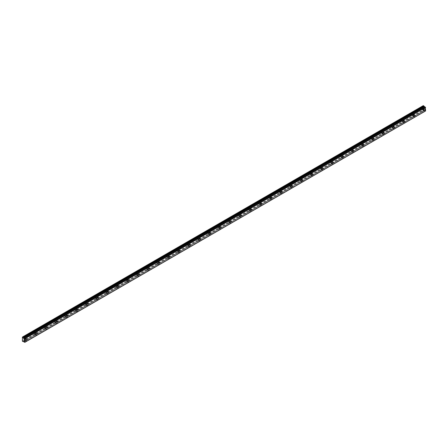 <?xml version="1.0" encoding="UTF-8"?>
<svg xmlns="http://www.w3.org/2000/svg" width="448" height="448" viewBox="0 0 448 448"><rect width="100%" height="100%" fill="white"/><g stroke="black" fill="none" stroke-linecap="round" stroke-linejoin="round"><path stroke-width="0.34" stroke-dasharray="2.24 1.68" d="M423.175 108.713A0.633 0.364 -60 0 1 423.175 109.743A0.633 0.364 -60 0 1 423.175 108.713M421.898 107.974A0.633 0.364 -60 0 1 421.898 109.01A0.633 0.364 -60 0 1 421.898 107.974M24.954 338.626A0.633 0.364 -60 0 1 24.954 339.657A0.633 0.364 -60 0 1 24.954 338.626M23.677 337.887A0.633 0.364 -60 0 1 23.677 338.918A0.633 0.364 -60 0 1 23.677 337.887M35.162 332.73A0.633 0.364 -60 0 1 35.162 333.76A0.633 0.364 -60 0 1 35.162 332.73M33.886 331.99A0.633 0.364 -60 0 1 33.886 333.026A0.633 0.364 -60 0 1 33.886 331.99M45.377 326.833A0.633 0.364 -60 0 1 45.377 327.863A0.633 0.364 -60 0 1 45.377 326.833M44.1 326.099A0.633 0.364 -60 0 1 44.1 327.13A0.633 0.364 -60 0 1 44.1 326.099M55.586 320.936A0.633 0.364 -60 0 1 55.586 321.972A0.633 0.364 -60 0 1 55.586 320.936M54.309 320.202A0.633 0.364 -60 0 1 54.309 321.233A0.633 0.364 -60 0 1 54.309 320.202M65.794 315.045A0.633 0.364 -60 0 1 65.794 316.075A0.633 0.364 -60 0 1 65.794 315.045M64.518 314.306A0.633 0.364 -60 0 1 64.518 315.336A0.633 0.364 -60 0 1 64.518 314.306M76.009 309.148A0.633 0.364 -60 0 1 76.009 310.178A0.633 0.364 -60 0 1 76.009 309.148M74.732 308.409A0.633 0.364 -60 0 1 74.732 309.445A0.633 0.364 -60 0 1 74.732 308.409M86.218 303.251A0.633 0.364 -60 0 1 86.218 304.287A0.633 0.364 -60 0 1 86.218 303.251M84.941 302.518A0.633 0.364 -60 0 1 84.941 303.548A0.633 0.364 -60 0 1 84.941 302.518M96.426 297.36A0.633 0.364 -60 0 1 96.426 298.39A0.633 0.364 -60 0 1 96.426 297.36M95.15 296.621A0.633 0.364 -60 0 1 95.15 297.651A0.633 0.364 -60 0 1 95.15 296.621M106.641 291.463A0.633 0.364 -60 0 1 106.641 292.494A0.633 0.364 -60 0 1 106.641 291.463M105.364 290.724A0.633 0.364 -60 0 1 105.364 291.76A0.633 0.364 -60 0 1 105.364 290.724M116.85 285.566A0.633 0.364 -60 0 1 116.85 286.597A0.633 0.364 -60 0 1 116.85 285.566M115.573 284.833A0.633 0.364 -60 0 1 115.573 285.863A0.633 0.364 -60 0 1 115.573 284.833M127.058 279.675A0.633 0.364 -60 0 1 127.058 280.706A0.633 0.364 -60 0 1 127.058 279.675M125.787 278.936A0.633 0.364 -60 0 1 125.787 279.966A0.633 0.364 -60 0 1 125.787 278.936M137.273 273.778A0.633 0.364 -60 0 1 137.273 274.809A0.633 0.364 -60 0 1 137.273 273.778M135.996 273.039A0.633 0.364 -60 0 1 135.996 274.07A0.633 0.364 -60 0 1 135.996 273.039M147.482 267.882A0.633 0.364 -60 0 1 147.482 268.912A0.633 0.364 -60 0 1 147.482 267.882M146.205 267.148A0.633 0.364 -60 0 1 146.205 268.178A0.633 0.364 -60 0 1 146.205 267.148M157.696 261.985A0.633 0.364 -60 0 1 157.696 263.021A0.633 0.364 -60 0 1 157.696 261.985M156.419 261.251A0.633 0.364 -60 0 1 156.419 262.282A0.633 0.364 -60 0 1 156.419 261.251M167.905 256.094A0.633 0.364 -60 0 1 167.905 257.124A0.633 0.364 -60 0 1 167.905 256.094M166.628 255.354A0.633 0.364 -60 0 1 166.628 256.385A0.633 0.364 -60 0 1 166.628 255.354M178.114 250.197A0.633 0.364 -60 0 1 178.114 251.227A0.633 0.364 -60 0 1 178.114 250.197M176.837 249.458A0.633 0.364 -60 0 1 176.837 250.494A0.633 0.364 -60 0 1 176.837 249.458M188.328 244.3A0.633 0.364 -60 0 1 188.328 245.33A0.633 0.364 -60 0 1 188.328 244.3M187.051 243.566A0.633 0.364 -60 0 1 187.051 244.597A0.633 0.364 -60 0 1 187.051 243.566M198.537 238.409A0.633 0.364 -60 0 1 198.537 239.439A0.633 0.364 -60 0 1 198.537 238.409M197.26 237.67A0.633 0.364 -60 0 1 197.26 238.7A0.633 0.364 -60 0 1 197.26 237.67M208.746 232.512A0.633 0.364 -60 0 1 208.746 233.542A0.633 0.364 -60 0 1 208.746 232.512M207.469 231.773A0.633 0.364 -60 0 1 207.469 232.803A0.633 0.364 -60 0 1 207.469 231.773M218.96 226.615A0.633 0.364 -60 0 1 218.96 227.646A0.633 0.364 -60 0 1 218.96 226.615M217.683 225.882A0.633 0.364 -60 0 1 217.683 226.912A0.633 0.364 -60 0 1 217.683 225.882M229.169 220.718A0.633 0.364 -60 0 1 229.169 221.754A0.633 0.364 -60 0 1 229.169 220.718M227.892 219.985A0.633 0.364 -60 0 1 227.892 221.015A0.633 0.364 -60 0 1 227.892 219.985M239.378 214.827A0.633 0.364 -60 0 1 239.378 215.858A0.633 0.364 -60 0 1 239.378 214.827M238.106 214.088A0.633 0.364 -60 0 1 238.106 215.118A0.633 0.364 -60 0 1 238.106 214.088M249.592 208.93A0.633 0.364 -60 0 1 249.592 209.961A0.633 0.364 -60 0 1 249.592 208.93M248.315 208.191A0.633 0.364 -60 0 1 248.315 209.227A0.633 0.364 -60 0 1 248.315 208.191M259.801 203.034A0.633 0.364 -60 0 1 259.801 204.07A0.633 0.364 -60 0 1 259.801 203.034M258.524 202.3A0.633 0.364 -60 0 1 258.524 203.33A0.633 0.364 -60 0 1 258.524 202.3M270.015 197.142A0.633 0.364 -60 0 1 270.015 198.173A0.633 0.364 -60 0 1 270.015 197.142M268.738 196.403A0.633 0.364 -60 0 1 268.738 197.434A0.633 0.364 -60 0 1 268.738 196.403M280.224 191.246A0.633 0.364 -60 0 1 280.224 192.276A0.633 0.364 -60 0 1 280.224 191.246M278.947 190.506A0.633 0.364 -60 0 1 278.947 191.542A0.633 0.364 -60 0 1 278.947 190.506M290.433 185.349A0.633 0.364 -60 0 1 290.433 186.379A0.633 0.364 -60 0 1 290.433 185.349M289.156 184.615A0.633 0.364 -60 0 1 289.156 185.646A0.633 0.364 -60 0 1 289.156 184.615M300.647 179.452A0.633 0.364 -60 0 1 300.647 180.488A0.633 0.364 -60 0 1 300.647 179.452M299.37 178.718A0.633 0.364 -60 0 1 299.37 179.749A0.633 0.364 -60 0 1 299.37 178.718M310.856 173.561A0.633 0.364 -60 0 1 310.856 174.591A0.633 0.364 -60 0 1 310.856 173.561M309.579 172.822A0.633 0.364 -60 0 1 309.579 173.852A0.633 0.364 -60 0 1 309.579 172.822M321.065 167.664A0.633 0.364 -60 0 1 321.065 168.694A0.633 0.364 -60 0 1 321.065 167.664M319.788 166.925A0.633 0.364 -60 0 1 319.788 167.961A0.633 0.364 -60 0 1 319.788 166.925M331.279 161.767A0.633 0.364 -60 0 1 331.279 162.803A0.633 0.364 -60 0 1 331.279 161.767M330.002 161.034A0.633 0.364 -60 0 1 330.002 162.064A0.633 0.364 -60 0 1 330.002 161.034M341.488 155.876A0.633 0.364 -60 0 1 341.488 156.906A0.633 0.364 -60 0 1 341.488 155.876M340.211 155.137A0.633 0.364 -60 0 1 340.211 156.167A0.633 0.364 -60 0 1 340.211 155.137M351.697 149.979A0.633 0.364 -60 0 1 351.697 151.01A0.633 0.364 -60 0 1 351.697 149.979M350.42 149.24A0.633 0.364 -60 0 1 350.42 150.276A0.633 0.364 -60 0 1 350.42 149.24M361.911 144.082A0.633 0.364 -60 0 1 361.911 145.113A0.633 0.364 -60 0 1 361.911 144.082M360.634 143.349A0.633 0.364 -60 0 1 360.634 144.379A0.633 0.364 -60 0 1 360.634 143.349M372.12 138.191A0.633 0.364 -60 0 1 372.12 139.222A0.633 0.364 -60 0 1 372.12 138.191M370.843 137.452A0.633 0.364 -60 0 1 370.843 138.482A0.633 0.364 -60 0 1 370.843 137.452M382.334 132.294A0.633 0.364 -60 0 1 382.334 133.325A0.633 0.364 -60 0 1 382.334 132.294M381.058 131.555A0.633 0.364 -60 0 1 381.058 132.586A0.633 0.364 -60 0 1 381.058 131.555M392.543 126.398A0.633 0.364 -60 0 1 392.543 127.428A0.633 0.364 -60 0 1 392.543 126.398M391.266 125.664A0.633 0.364 -60 0 1 391.266 126.694A0.633 0.364 -60 0 1 391.266 125.664M402.752 120.501A0.633 0.364 -60 0 1 402.752 121.537A0.633 0.364 -60 0 1 402.752 120.501M401.475 119.767A0.633 0.364 -60 0 1 401.475 120.798A0.633 0.364 -60 0 1 401.475 119.767M412.966 114.61A0.633 0.364 -60 0 1 412.966 115.64A0.633 0.364 -60 0 1 412.966 114.61M411.69 113.87A0.633 0.364 -60 0 1 411.69 114.901A0.633 0.364 -60 0 1 411.69 113.87M423.175 110.113A1.081 0.627 120 0 0 423.881 109.161A1.081 0.627 120 0 0 423.718 108.293A1.081 0.627 120 0 0 423.175 108.343A1.081 0.627 120 0 0 422.47 109.301A1.081 0.627 120 0 0 422.632 110.169A1.081 0.627 120 0 0 423.175 110.113M24.954 340.026A1.081 0.627 120 0 0 25.659 339.069A1.081 0.627 120 0 0 25.497 338.201A1.081 0.627 120 0 0 24.954 338.257A1.081 0.627 120 0 0 24.242 339.209A1.081 0.627 120 0 0 24.41 340.077A1.081 0.627 120 0 0 24.954 340.026M35.162 334.13A1.081 0.627 120 0 0 35.874 333.172A1.081 0.627 120 0 0 35.706 332.31A1.081 0.627 120 0 0 35.162 332.36A1.081 0.627 120 0 0 34.457 333.318A1.081 0.627 120 0 0 34.625 334.18A1.081 0.627 120 0 0 35.162 334.13M45.377 328.233A1.081 0.627 120 0 0 46.082 327.281A1.081 0.627 120 0 0 45.914 326.413A1.081 0.627 120 0 0 45.377 326.463A1.081 0.627 120 0 0 44.666 327.421A1.081 0.627 120 0 0 44.834 328.289A1.081 0.627 120 0 0 45.377 328.233M55.586 322.336A1.081 0.627 120 0 0 56.291 321.384A1.081 0.627 120 0 0 56.129 320.516A1.081 0.627 120 0 0 55.586 320.572A1.081 0.627 120 0 0 54.88 321.524A1.081 0.627 120 0 0 55.042 322.392A1.081 0.627 120 0 0 55.586 322.336M65.794 316.445A1.081 0.627 120 0 0 66.506 315.487A1.081 0.627 120 0 0 66.338 314.619A1.081 0.627 120 0 0 65.794 314.675A1.081 0.627 120 0 0 65.089 315.627A1.081 0.627 120 0 0 65.257 316.495A1.081 0.627 120 0 0 65.794 316.445M76.009 310.548A1.081 0.627 120 0 0 76.714 309.596A1.081 0.627 120 0 0 76.546 308.728A1.081 0.627 120 0 0 76.009 308.778A1.081 0.627 120 0 0 75.298 309.736A1.081 0.627 120 0 0 75.466 310.604A1.081 0.627 120 0 0 76.009 310.548M86.218 304.651A1.081 0.627 120 0 0 86.923 303.699A1.081 0.627 120 0 0 86.761 302.831A1.081 0.627 120 0 0 86.218 302.887A1.081 0.627 120 0 0 85.512 303.839A1.081 0.627 120 0 0 85.674 304.707A1.081 0.627 120 0 0 86.218 304.651M96.426 298.76A1.081 0.627 120 0 0 97.138 297.802A1.081 0.627 120 0 0 96.97 296.934A1.081 0.627 120 0 0 96.426 296.99A1.081 0.627 120 0 0 95.721 297.942A1.081 0.627 120 0 0 95.889 298.81A1.081 0.627 120 0 0 96.426 298.76M106.641 292.863A1.081 0.627 120 0 0 107.346 291.911A1.081 0.627 120 0 0 107.178 291.043A1.081 0.627 120 0 0 106.641 291.094A1.081 0.627 120 0 0 105.93 292.051A1.081 0.627 120 0 0 106.098 292.919A1.081 0.627 120 0 0 106.641 292.863M116.85 286.966A1.081 0.627 120 0 0 117.555 286.014A1.081 0.627 120 0 0 117.393 285.146A1.081 0.627 120 0 0 116.85 285.197A1.081 0.627 120 0 0 116.144 286.154A1.081 0.627 120 0 0 116.306 287.022A1.081 0.627 120 0 0 116.85 286.966M127.058 281.075A1.081 0.627 120 0 0 127.77 280.118A1.081 0.627 120 0 0 127.602 279.25A1.081 0.627 120 0 0 127.058 279.306A1.081 0.627 120 0 0 126.353 280.258A1.081 0.627 120 0 0 126.521 281.126A1.081 0.627 120 0 0 127.058 281.075M137.273 275.178A1.081 0.627 120 0 0 137.978 274.221A1.081 0.627 120 0 0 137.816 273.353A1.081 0.627 120 0 0 137.273 273.409A1.081 0.627 120 0 0 136.562 274.361A1.081 0.627 120 0 0 136.73 275.229A1.081 0.627 120 0 0 137.273 275.178M147.482 269.282A1.081 0.627 120 0 0 148.193 268.33A1.081 0.627 120 0 0 148.025 267.462A1.081 0.627 120 0 0 147.482 267.512A1.081 0.627 120 0 0 146.776 268.47A1.081 0.627 120 0 0 146.938 269.338A1.081 0.627 120 0 0 147.482 269.282M157.696 263.385A1.081 0.627 120 0 0 158.402 262.433A1.081 0.627 120 0 0 158.234 261.565A1.081 0.627 120 0 0 157.696 261.621A1.081 0.627 120 0 0 156.985 262.573A1.081 0.627 120 0 0 157.153 263.441A1.081 0.627 120 0 0 157.696 263.385M167.905 257.494A1.081 0.627 120 0 0 168.61 256.536A1.081 0.627 120 0 0 168.448 255.668A1.081 0.627 120 0 0 167.905 255.724A1.081 0.627 120 0 0 167.199 256.676A1.081 0.627 120 0 0 167.362 257.544A1.081 0.627 120 0 0 167.905 257.494M178.114 251.597A1.081 0.627 120 0 0 178.825 250.645A1.081 0.627 120 0 0 178.657 249.777A1.081 0.627 120 0 0 178.114 249.827A1.081 0.627 120 0 0 177.408 250.785A1.081 0.627 120 0 0 177.576 251.653A1.081 0.627 120 0 0 178.114 251.597M188.328 245.7A1.081 0.627 120 0 0 189.034 244.748A1.081 0.627 120 0 0 188.866 243.88A1.081 0.627 120 0 0 188.328 243.93A1.081 0.627 120 0 0 187.617 244.888A1.081 0.627 120 0 0 187.785 245.756A1.081 0.627 120 0 0 188.328 245.7M198.537 239.809A1.081 0.627 120 0 0 199.242 238.851A1.081 0.627 120 0 0 199.08 237.983A1.081 0.627 120 0 0 198.537 238.039A1.081 0.627 120 0 0 197.831 238.991A1.081 0.627 120 0 0 197.994 239.859A1.081 0.627 120 0 0 198.537 239.809M208.746 233.912A1.081 0.627 120 0 0 209.457 232.954A1.081 0.627 120 0 0 209.289 232.086A1.081 0.627 120 0 0 208.746 232.142A1.081 0.627 120 0 0 208.04 233.094A1.081 0.627 120 0 0 208.208 233.962A1.081 0.627 120 0 0 208.746 233.912M218.96 228.015A1.081 0.627 120 0 0 219.666 227.063A1.081 0.627 120 0 0 219.498 226.195A1.081 0.627 120 0 0 218.96 226.246A1.081 0.627 120 0 0 218.249 227.203A1.081 0.627 120 0 0 218.417 228.071A1.081 0.627 120 0 0 218.96 228.015M229.169 222.118A1.081 0.627 120 0 0 229.874 221.166A1.081 0.627 120 0 0 229.712 220.298A1.081 0.627 120 0 0 229.169 220.354A1.081 0.627 120 0 0 228.463 221.306A1.081 0.627 120 0 0 228.626 222.174A1.081 0.627 120 0 0 229.169 222.118M239.378 216.227A1.081 0.627 120 0 0 240.089 215.27A1.081 0.627 120 0 0 239.921 214.402A1.081 0.627 120 0 0 239.378 214.458A1.081 0.627 120 0 0 238.672 215.41A1.081 0.627 120 0 0 238.84 216.278A1.081 0.627 120 0 0 239.378 216.227M249.592 210.33A1.081 0.627 120 0 0 250.298 209.378A1.081 0.627 120 0 0 250.13 208.51A1.081 0.627 120 0 0 249.592 208.561A1.081 0.627 120 0 0 248.881 209.518A1.081 0.627 120 0 0 249.049 210.386A1.081 0.627 120 0 0 249.592 210.33M259.801 204.434A1.081 0.627 120 0 0 260.512 203.482A1.081 0.627 120 0 0 260.344 202.614A1.081 0.627 120 0 0 259.801 202.67A1.081 0.627 120 0 0 259.095 203.622A1.081 0.627 120 0 0 259.258 204.49A1.081 0.627 120 0 0 259.801 204.434M270.015 198.542A1.081 0.627 120 0 0 270.721 197.585A1.081 0.627 120 0 0 270.553 196.717A1.081 0.627 120 0 0 270.015 196.773A1.081 0.627 120 0 0 269.304 197.725A1.081 0.627 120 0 0 269.472 198.593A1.081 0.627 120 0 0 270.015 198.542M280.224 192.646A1.081 0.627 120 0 0 280.93 191.688A1.081 0.627 120 0 0 280.767 190.826A1.081 0.627 120 0 0 280.224 190.876A1.081 0.627 120 0 0 279.518 191.834A1.081 0.627 120 0 0 279.681 192.696A1.081 0.627 120 0 0 280.224 192.646M290.433 186.749A1.081 0.627 120 0 0 291.144 185.797A1.081 0.627 120 0 0 290.976 184.929A1.081 0.627 120 0 0 290.433 184.979A1.081 0.627 120 0 0 289.727 185.937A1.081 0.627 120 0 0 289.895 186.805A1.081 0.627 120 0 0 290.433 186.749M300.647 180.852A1.081 0.627 120 0 0 301.353 179.9A1.081 0.627 120 0 0 301.185 179.032A1.081 0.627 120 0 0 300.647 179.088A1.081 0.627 120 0 0 299.936 180.04A1.081 0.627 120 0 0 300.104 180.908A1.081 0.627 120 0 0 300.647 180.852M310.856 174.961A1.081 0.627 120 0 0 311.562 174.003A1.081 0.627 120 0 0 311.399 173.135A1.081 0.627 120 0 0 310.856 173.191A1.081 0.627 120 0 0 310.15 174.143A1.081 0.627 120 0 0 310.313 175.011A1.081 0.627 120 0 0 310.856 174.961M321.065 169.064A1.081 0.627 120 0 0 321.776 168.112A1.081 0.627 120 0 0 321.608 167.244A1.081 0.627 120 0 0 321.065 167.294A1.081 0.627 120 0 0 320.359 168.252A1.081 0.627 120 0 0 320.527 169.12A1.081 0.627 120 0 0 321.065 169.064M331.279 163.167A1.081 0.627 120 0 0 331.985 162.215A1.081 0.627 120 0 0 331.817 161.347A1.081 0.627 120 0 0 331.279 161.403A1.081 0.627 120 0 0 330.568 162.355A1.081 0.627 120 0 0 330.736 163.223A1.081 0.627 120 0 0 331.279 163.167M341.488 157.276A1.081 0.627 120 0 0 342.194 156.318A1.081 0.627 120 0 0 342.031 155.45A1.081 0.627 120 0 0 341.488 155.506A1.081 0.627 120 0 0 340.782 156.458A1.081 0.627 120 0 0 340.945 157.326A1.081 0.627 120 0 0 341.488 157.276M351.697 151.379A1.081 0.627 120 0 0 352.408 150.427A1.081 0.627 120 0 0 352.24 149.559A1.081 0.627 120 0 0 351.697 149.61A1.081 0.627 120 0 0 350.991 150.567A1.081 0.627 120 0 0 351.159 151.435A1.081 0.627 120 0 0 351.697 151.379M361.911 145.482A1.081 0.627 120 0 0 362.617 144.53A1.081 0.627 120 0 0 362.449 143.662A1.081 0.627 120 0 0 361.911 143.713A1.081 0.627 120 0 0 361.2 144.67A1.081 0.627 120 0 0 361.368 145.538A1.081 0.627 120 0 0 361.911 145.482M372.12 139.591A1.081 0.627 120 0 0 372.826 138.634A1.081 0.627 120 0 0 372.663 137.766A1.081 0.627 120 0 0 372.12 137.822A1.081 0.627 120 0 0 371.414 138.774A1.081 0.627 120 0 0 371.577 139.642A1.081 0.627 120 0 0 372.12 139.591M382.334 133.694A1.081 0.627 120 0 0 383.04 132.737A1.081 0.627 120 0 0 382.872 131.869A1.081 0.627 120 0 0 382.334 131.925A1.081 0.627 120 0 0 381.623 132.877A1.081 0.627 120 0 0 381.791 133.745A1.081 0.627 120 0 0 382.334 133.694M392.543 127.798A1.081 0.627 120 0 0 393.249 126.846A1.081 0.627 120 0 0 393.086 125.978A1.081 0.627 120 0 0 392.543 126.028A1.081 0.627 120 0 0 391.838 126.986A1.081 0.627 120 0 0 392 127.854A1.081 0.627 120 0 0 392.543 127.798M402.752 121.901A1.081 0.627 120 0 0 403.463 120.949A1.081 0.627 120 0 0 403.295 120.081A1.081 0.627 120 0 0 402.752 120.137A1.081 0.627 120 0 0 402.046 121.089A1.081 0.627 120 0 0 402.214 121.957A1.081 0.627 120 0 0 402.752 121.901M412.966 116.01A1.081 0.627 120 0 0 413.672 115.052A1.081 0.627 120 0 0 413.504 114.184A1.081 0.627 120 0 0 412.966 114.24A1.081 0.627 120 0 0 412.255 115.192A1.081 0.627 120 0 0 412.423 116.06A1.081 0.627 120 0 0 412.966 116.01M22.4 341.202L423.175 109.816L423.175 105.689L22.4 337.075M425.6 110.953L24.528 342.255M23.744 341.802L424.553 110.415A0.577 0.336 60 0 1 425.27 110.824L425.303 110.869M424.519 110.415L423.175 109.816M22.529 341.426L423.304 110.04M23.19 341.807L423.965 110.421M425.522 110.998L24.746 342.384M23.47 341.645L424.245 110.258M424.553 110.415L23.94 341.706L424.547 110.421M24.494 342.21L425.27 110.824M422.212 107.946L423.489 108.679M23.99 337.854L25.267 338.593M34.205 331.962L35.482 332.696M44.414 326.066L45.69 326.805M54.622 320.169L55.899 320.908M64.837 314.278L66.114 315.011M75.046 308.381L76.322 309.114M85.254 302.484L86.531 303.223M95.469 296.587L96.746 297.326M105.678 290.696L106.954 291.43M115.892 284.799L117.169 285.538M126.101 278.902L127.378 279.642M136.31 273.011L137.586 273.745M146.524 267.114L147.801 267.854M156.733 261.218L158.01 261.957M166.942 255.326L168.218 256.06M177.156 249.43L178.433 250.163M187.365 243.533L188.642 244.272M197.574 237.636L198.85 238.375M207.788 231.745L209.065 232.478M217.997 225.848L219.274 226.587M228.211 219.951L229.482 220.69M238.42 214.06L239.697 214.794M248.629 208.163L249.906 208.897M258.843 202.266L260.12 203.006M269.052 196.37L270.329 197.109M279.261 190.478L280.538 191.212M289.475 184.582L290.752 185.321M299.684 178.685L300.961 179.424M309.893 172.794L311.17 173.527M320.107 166.897L321.384 167.63M330.316 161L331.593 161.739M340.53 155.103L341.802 155.842M350.739 149.212L352.016 149.946M360.948 143.315L362.225 144.054M371.162 137.418L372.439 138.158M381.371 131.527L382.648 132.261M391.58 125.63L392.857 126.37M401.794 119.734L403.071 120.473M412.003 113.842L413.28 114.576M425.197 107.162L24.427 338.548M423.718 108.293L424.866 108.954M25.497 338.201L26.645 338.867M35.706 332.31L36.854 332.97M45.914 326.413L47.062 327.074M56.129 320.516L57.277 321.182M66.338 314.619L67.486 315.286M76.546 308.728L77.694 309.389M86.761 302.831L87.909 303.492M96.97 296.934L98.118 297.601M107.178 291.043L108.332 291.704M117.393 285.146L118.541 285.807M127.602 279.25L128.75 279.916M137.816 273.353L138.964 274.019M148.025 267.462L149.173 268.122M158.234 261.565L159.382 262.226M168.448 255.668L169.596 256.334M178.657 249.777L179.805 250.438M188.866 243.88L190.014 244.541M199.08 237.983L200.228 238.65M209.289 232.086L210.437 232.753M219.498 226.195L220.651 226.856M229.712 220.298L230.86 220.959M239.921 214.402L241.069 215.068M250.13 208.51L251.283 209.171M260.344 202.614L261.492 203.274M270.553 196.717L271.701 197.383M280.767 190.826L281.915 191.486M290.976 184.929L292.124 185.59M301.185 179.032L302.333 179.698M311.399 173.135L312.547 173.802M321.608 167.244L322.756 167.905M331.817 161.347L332.97 162.008M342.031 155.45L343.179 156.117M352.24 149.559L353.388 150.22M362.449 143.662L363.602 144.323M372.663 137.766L373.811 138.432M382.872 131.869L384.02 132.535M393.086 125.978L394.234 126.638M403.295 120.081L404.443 120.742M413.504 114.184L414.652 114.85M421.585 109.038L422.862 109.777M23.363 338.951L24.634 339.685M33.572 333.054L34.849 333.794M43.781 327.158L45.058 327.897M53.995 321.266L55.272 322M64.204 315.37L65.481 316.109M74.413 309.473L75.69 310.212M84.627 303.582L85.904 304.315M94.836 297.685L96.113 298.418M105.045 291.788L106.322 292.527M115.259 285.891L116.536 286.63M125.468 280L126.745 280.734M135.677 274.103L136.954 274.842M145.891 268.206L147.168 268.946M156.1 262.315L157.377 263.049M166.314 256.418L167.586 257.152M176.523 250.522L177.8 251.261M186.732 244.625L188.009 245.364M196.946 238.734L198.223 239.467M207.155 232.837L208.432 233.576M217.364 226.94L218.641 227.679M227.578 221.049L228.855 221.782M237.787 215.152L239.064 215.891M247.996 209.255L249.273 209.994M258.21 203.364L259.487 204.098M268.419 197.467L269.696 198.201M278.634 191.57L279.905 192.31M288.842 185.674L290.119 186.413M299.051 179.782L300.328 180.516M309.266 173.886L310.542 174.625M319.474 167.989L320.751 168.728M329.683 162.098L330.96 162.831M339.898 156.201L341.174 156.934M350.106 150.304L351.383 151.043M360.315 144.407L361.592 145.146M370.53 138.516L371.806 139.25M380.738 132.619L382.015 133.358M390.953 126.722L392.224 127.462M401.162 120.831L402.438 121.565M411.37 114.934L412.647 115.668M424.62 110.348L23.845 341.734M422.632 110.169L423.78 110.83M24.41 340.077L25.558 340.743M34.625 334.18L35.773 334.846M44.834 328.289L45.982 328.95M55.042 322.392L56.19 323.058M65.257 316.495L66.405 317.162M75.466 310.604L76.614 311.265M85.674 304.707L86.822 305.368M95.889 298.81L97.037 299.477M106.098 292.919L107.246 293.58M116.306 287.022L117.46 287.683M126.521 281.126L127.669 281.792M136.73 275.229L137.878 275.895M146.938 269.338L148.092 269.998M157.153 263.441L158.301 264.102M167.362 257.544L168.51 258.21M177.576 251.653L178.724 252.314M187.785 245.756L188.933 246.417M197.994 239.859L199.142 240.526M208.208 233.962L209.356 234.629M218.417 228.071L219.565 228.732M228.626 222.174L229.779 222.835M238.84 216.278L239.988 216.944M249.049 210.386L250.197 211.047M259.258 204.49L260.411 205.15M269.472 198.593L270.62 199.259M279.681 192.696L280.829 193.362M289.895 186.805L291.043 187.466M300.104 180.908L301.252 181.574M310.313 175.011L311.461 175.678M320.527 169.12L321.675 169.781M330.736 163.223L331.884 163.884M340.945 157.326L342.093 157.993M351.159 151.435L352.307 152.096M361.368 145.538L362.516 146.199M371.577 139.642L372.73 140.308M381.791 133.745L382.939 134.411M392 127.854L393.148 128.514M402.214 121.957L403.362 122.618M412.423 116.06L413.571 116.726"/><path stroke-width="0.67" d="M23.744 338.033L22.4 337.075L22.4 341.202L23.772 341.807A0.577 0.336 60 0 1 24.494 342.21L24.825 342.339L24.528 338.481L425.303 107.094L24.5 338.481A0.577 0.336 60 0 1 23.778 338.072L424.553 106.686L23.778 338.072M425.107 107.19A0.577 0.336 60 0 1 424.553 106.686M424.323 110.774A1.081 0.627 120 0 0 425.029 109.822A1.081 0.627 120 0 0 424.866 108.954A1.081 0.627 120 0 0 424.323 109.01A1.081 0.627 120 0 0 423.618 109.962A1.081 0.627 120 0 0 423.78 110.83A1.081 0.627 120 0 0 424.323 110.774M26.102 340.687A1.081 0.627 120 0 0 26.807 339.735A1.081 0.627 120 0 0 26.645 338.867A1.081 0.627 120 0 0 26.102 338.918A1.081 0.627 120 0 0 25.396 339.875A1.081 0.627 120 0 0 25.558 340.743A1.081 0.627 120 0 0 26.102 340.687M36.31 334.79A1.081 0.627 120 0 0 37.022 333.838A1.081 0.627 120 0 0 36.854 332.97A1.081 0.627 120 0 0 36.31 333.026A1.081 0.627 120 0 0 35.605 333.978A1.081 0.627 120 0 0 35.773 334.846A1.081 0.627 120 0 0 36.31 334.79M46.525 328.899A1.081 0.627 120 0 0 47.23 327.942A1.081 0.627 120 0 0 47.062 327.074A1.081 0.627 120 0 0 46.525 327.13A1.081 0.627 120 0 0 45.814 328.082A1.081 0.627 120 0 0 45.982 328.95A1.081 0.627 120 0 0 46.525 328.899M56.734 323.002A1.081 0.627 120 0 0 57.439 322.045A1.081 0.627 120 0 0 57.277 321.182A1.081 0.627 120 0 0 56.734 321.233A1.081 0.627 120 0 0 56.028 322.19A1.081 0.627 120 0 0 56.19 323.058A1.081 0.627 120 0 0 56.734 323.002M66.942 317.106A1.081 0.627 120 0 0 67.654 316.154A1.081 0.627 120 0 0 67.486 315.286A1.081 0.627 120 0 0 66.942 315.336A1.081 0.627 120 0 0 66.237 316.294A1.081 0.627 120 0 0 66.405 317.162A1.081 0.627 120 0 0 66.942 317.106M77.157 311.214A1.081 0.627 120 0 0 77.862 310.257A1.081 0.627 120 0 0 77.694 309.389A1.081 0.627 120 0 0 77.157 309.445A1.081 0.627 120 0 0 76.446 310.397A1.081 0.627 120 0 0 76.614 311.265A1.081 0.627 120 0 0 77.157 311.214M87.366 305.318A1.081 0.627 120 0 0 88.071 304.36A1.081 0.627 120 0 0 87.909 303.492A1.081 0.627 120 0 0 87.366 303.548A1.081 0.627 120 0 0 86.66 304.5A1.081 0.627 120 0 0 86.822 305.368A1.081 0.627 120 0 0 87.366 305.318M97.58 299.421A1.081 0.627 120 0 0 98.286 298.469A1.081 0.627 120 0 0 98.118 297.601A1.081 0.627 120 0 0 97.58 297.651A1.081 0.627 120 0 0 96.869 298.609A1.081 0.627 120 0 0 97.037 299.477A1.081 0.627 120 0 0 97.58 299.421M107.789 293.524A1.081 0.627 120 0 0 108.494 292.572A1.081 0.627 120 0 0 108.332 291.704A1.081 0.627 120 0 0 107.789 291.76A1.081 0.627 120 0 0 107.083 292.712A1.081 0.627 120 0 0 107.246 293.58A1.081 0.627 120 0 0 107.789 293.524M117.998 287.633A1.081 0.627 120 0 0 118.709 286.675A1.081 0.627 120 0 0 118.541 285.807A1.081 0.627 120 0 0 117.998 285.863A1.081 0.627 120 0 0 117.292 286.815A1.081 0.627 120 0 0 117.46 287.683A1.081 0.627 120 0 0 117.998 287.633M128.212 281.736A1.081 0.627 120 0 0 128.918 280.784A1.081 0.627 120 0 0 128.75 279.916A1.081 0.627 120 0 0 128.212 279.966A1.081 0.627 120 0 0 127.501 280.924A1.081 0.627 120 0 0 127.669 281.792A1.081 0.627 120 0 0 128.212 281.736M138.421 275.839A1.081 0.627 120 0 0 139.126 274.887A1.081 0.627 120 0 0 138.964 274.019A1.081 0.627 120 0 0 138.421 274.07A1.081 0.627 120 0 0 137.715 275.027A1.081 0.627 120 0 0 137.878 275.895A1.081 0.627 120 0 0 138.421 275.839M148.63 269.948A1.081 0.627 120 0 0 149.341 268.99A1.081 0.627 120 0 0 149.173 268.122A1.081 0.627 120 0 0 148.63 268.178A1.081 0.627 120 0 0 147.924 269.13A1.081 0.627 120 0 0 148.092 269.998A1.081 0.627 120 0 0 148.63 269.948M158.844 264.051A1.081 0.627 120 0 0 159.55 263.094A1.081 0.627 120 0 0 159.382 262.226A1.081 0.627 120 0 0 158.844 262.282A1.081 0.627 120 0 0 158.133 263.234A1.081 0.627 120 0 0 158.301 264.102A1.081 0.627 120 0 0 158.844 264.051M169.053 258.154A1.081 0.627 120 0 0 169.758 257.202A1.081 0.627 120 0 0 169.596 256.334A1.081 0.627 120 0 0 169.053 256.385A1.081 0.627 120 0 0 168.347 257.342A1.081 0.627 120 0 0 168.51 258.21A1.081 0.627 120 0 0 169.053 258.154M179.262 252.258A1.081 0.627 120 0 0 179.973 251.306A1.081 0.627 120 0 0 179.805 250.438A1.081 0.627 120 0 0 179.262 250.494A1.081 0.627 120 0 0 178.556 251.446A1.081 0.627 120 0 0 178.724 252.314A1.081 0.627 120 0 0 179.262 252.258M189.476 246.366A1.081 0.627 120 0 0 190.182 245.409A1.081 0.627 120 0 0 190.014 244.541A1.081 0.627 120 0 0 189.476 244.597A1.081 0.627 120 0 0 188.765 245.549A1.081 0.627 120 0 0 188.933 246.417A1.081 0.627 120 0 0 189.476 246.366M199.685 240.47A1.081 0.627 120 0 0 200.39 239.518A1.081 0.627 120 0 0 200.228 238.65A1.081 0.627 120 0 0 199.685 238.7A1.081 0.627 120 0 0 198.979 239.658A1.081 0.627 120 0 0 199.142 240.526A1.081 0.627 120 0 0 199.685 240.47M209.894 234.573A1.081 0.627 120 0 0 210.605 233.621A1.081 0.627 120 0 0 210.437 232.753A1.081 0.627 120 0 0 209.894 232.803A1.081 0.627 120 0 0 209.188 233.761A1.081 0.627 120 0 0 209.356 234.629A1.081 0.627 120 0 0 209.894 234.573M220.108 228.682A1.081 0.627 120 0 0 220.814 227.724A1.081 0.627 120 0 0 220.651 226.856A1.081 0.627 120 0 0 220.108 226.912A1.081 0.627 120 0 0 219.402 227.864A1.081 0.627 120 0 0 219.565 228.732A1.081 0.627 120 0 0 220.108 228.682M230.317 222.785A1.081 0.627 120 0 0 231.028 221.827A1.081 0.627 120 0 0 230.86 220.959A1.081 0.627 120 0 0 230.317 221.015A1.081 0.627 120 0 0 229.611 221.967A1.081 0.627 120 0 0 229.779 222.835A1.081 0.627 120 0 0 230.317 222.785M240.531 216.888A1.081 0.627 120 0 0 241.237 215.936A1.081 0.627 120 0 0 241.069 215.068A1.081 0.627 120 0 0 240.531 215.118A1.081 0.627 120 0 0 239.82 216.076A1.081 0.627 120 0 0 239.988 216.944A1.081 0.627 120 0 0 240.531 216.888M250.74 210.991A1.081 0.627 120 0 0 251.446 210.039A1.081 0.627 120 0 0 251.283 209.171A1.081 0.627 120 0 0 250.74 209.227A1.081 0.627 120 0 0 250.034 210.179A1.081 0.627 120 0 0 250.197 211.047A1.081 0.627 120 0 0 250.74 210.991M260.949 205.1A1.081 0.627 120 0 0 261.66 204.142A1.081 0.627 120 0 0 261.492 203.274A1.081 0.627 120 0 0 260.949 203.33A1.081 0.627 120 0 0 260.243 204.282A1.081 0.627 120 0 0 260.411 205.15A1.081 0.627 120 0 0 260.949 205.1M271.163 199.203A1.081 0.627 120 0 0 271.869 198.251A1.081 0.627 120 0 0 271.701 197.383A1.081 0.627 120 0 0 271.163 197.434A1.081 0.627 120 0 0 270.452 198.391A1.081 0.627 120 0 0 270.62 199.259A1.081 0.627 120 0 0 271.163 199.203M281.372 193.306A1.081 0.627 120 0 0 282.078 192.354A1.081 0.627 120 0 0 281.915 191.486A1.081 0.627 120 0 0 281.372 191.542A1.081 0.627 120 0 0 280.666 192.494A1.081 0.627 120 0 0 280.829 193.362A1.081 0.627 120 0 0 281.372 193.306M291.581 187.415A1.081 0.627 120 0 0 292.292 186.458A1.081 0.627 120 0 0 292.124 185.59A1.081 0.627 120 0 0 291.581 185.646A1.081 0.627 120 0 0 290.875 186.598A1.081 0.627 120 0 0 291.043 187.466A1.081 0.627 120 0 0 291.581 187.415M301.795 181.518A1.081 0.627 120 0 0 302.501 180.566A1.081 0.627 120 0 0 302.333 179.698A1.081 0.627 120 0 0 301.795 179.749A1.081 0.627 120 0 0 301.084 180.706A1.081 0.627 120 0 0 301.252 181.574A1.081 0.627 120 0 0 301.795 181.518M312.004 175.622A1.081 0.627 120 0 0 312.71 174.67A1.081 0.627 120 0 0 312.547 173.802A1.081 0.627 120 0 0 312.004 173.852A1.081 0.627 120 0 0 311.298 174.81A1.081 0.627 120 0 0 311.461 175.678A1.081 0.627 120 0 0 312.004 175.622M322.213 169.73A1.081 0.627 120 0 0 322.924 168.773A1.081 0.627 120 0 0 322.756 167.905A1.081 0.627 120 0 0 322.213 167.961A1.081 0.627 120 0 0 321.507 168.913A1.081 0.627 120 0 0 321.675 169.781A1.081 0.627 120 0 0 322.213 169.73M332.427 163.834A1.081 0.627 120 0 0 333.133 162.876A1.081 0.627 120 0 0 332.97 162.008A1.081 0.627 120 0 0 332.427 162.064A1.081 0.627 120 0 0 331.716 163.016A1.081 0.627 120 0 0 331.884 163.884A1.081 0.627 120 0 0 332.427 163.834M342.636 157.937A1.081 0.627 120 0 0 343.347 156.985A1.081 0.627 120 0 0 343.179 156.117A1.081 0.627 120 0 0 342.636 156.167A1.081 0.627 120 0 0 341.93 157.125A1.081 0.627 120 0 0 342.093 157.993A1.081 0.627 120 0 0 342.636 157.937M352.85 152.04A1.081 0.627 120 0 0 353.556 151.088A1.081 0.627 120 0 0 353.388 150.22A1.081 0.627 120 0 0 352.85 150.276A1.081 0.627 120 0 0 352.139 151.228A1.081 0.627 120 0 0 352.307 152.096A1.081 0.627 120 0 0 352.85 152.04M363.059 146.149A1.081 0.627 120 0 0 363.765 145.191A1.081 0.627 120 0 0 363.602 144.323A1.081 0.627 120 0 0 363.059 144.379A1.081 0.627 120 0 0 362.354 145.331A1.081 0.627 120 0 0 362.516 146.199A1.081 0.627 120 0 0 363.059 146.149M373.268 140.252A1.081 0.627 120 0 0 373.979 139.3A1.081 0.627 120 0 0 373.811 138.432A1.081 0.627 120 0 0 373.268 138.482A1.081 0.627 120 0 0 372.562 139.44A1.081 0.627 120 0 0 372.73 140.308A1.081 0.627 120 0 0 373.268 140.252M383.482 134.355A1.081 0.627 120 0 0 384.188 133.403A1.081 0.627 120 0 0 384.02 132.535A1.081 0.627 120 0 0 383.482 132.586A1.081 0.627 120 0 0 382.771 133.543A1.081 0.627 120 0 0 382.939 134.411A1.081 0.627 120 0 0 383.482 134.355M393.691 128.464A1.081 0.627 120 0 0 394.397 127.506A1.081 0.627 120 0 0 394.234 126.638A1.081 0.627 120 0 0 393.691 126.694A1.081 0.627 120 0 0 392.986 127.646A1.081 0.627 120 0 0 393.148 128.514A1.081 0.627 120 0 0 393.691 128.464M403.9 122.567A1.081 0.627 120 0 0 404.611 121.61A1.081 0.627 120 0 0 404.443 120.742A1.081 0.627 120 0 0 403.9 120.798A1.081 0.627 120 0 0 403.194 121.75A1.081 0.627 120 0 0 403.362 122.618A1.081 0.627 120 0 0 403.9 122.567M414.114 116.67A1.081 0.627 120 0 0 414.82 115.718A1.081 0.627 120 0 0 414.652 114.85A1.081 0.627 120 0 0 414.114 114.901A1.081 0.627 120 0 0 413.403 115.858A1.081 0.627 120 0 0 413.571 116.726A1.081 0.627 120 0 0 414.114 116.67M22.529 337.002L423.304 105.616L424.519 106.646M425.275 107.094L24.506 338.475M425.303 107.094L425.6 110.953L24.825 342.339M24.825 338.744L425.6 107.358M423.965 106.002L23.19 337.389M24.746 338.61L425.522 107.223M424.245 106.49L23.47 337.87"/></g></svg>
